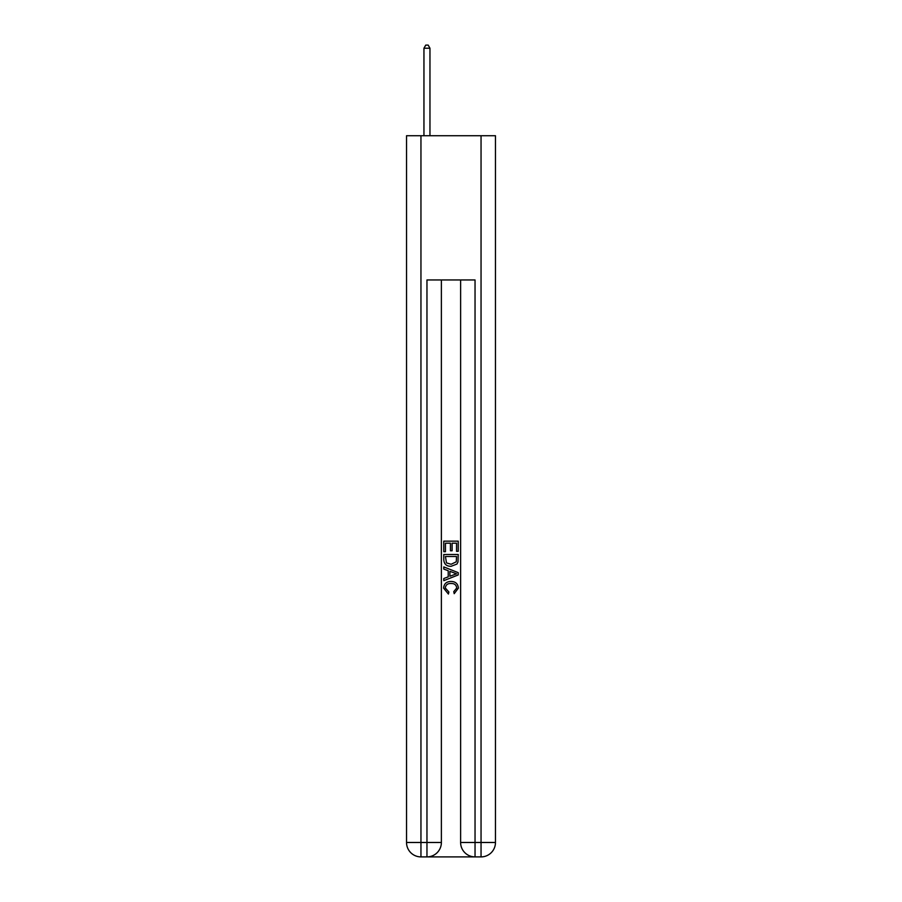 <?xml version="1.0" encoding="UTF-8"?>
<svg xmlns="http://www.w3.org/2000/svg" width="902" height="902" viewBox="0 0 902 902"><rect width="100%" height="100%" fill="white"/><g stroke="black" fill="none" stroke-linecap="round" stroke-linejoin="round"><path stroke-width="1.35" d="M428.044 856.9L473.956 856.9M420.952 135.728L420.952 842.479L406.531 842.479L406.531 135.728L495.469 135.728L495.469 842.479L481.048 842.479L481.048 135.728M475.038 856.9L475.038 842.479L460.618 842.479A14.421 14.421 0 0 0 475.038 856.9L481.048 856.9L481.048 842.479L475.038 842.479L475.038 279.958L426.962 279.958L426.962 842.479L420.952 842.479L420.952 856.9L426.962 856.9A14.421 14.421 0 0 0 441.382 842.479L426.962 842.479L426.962 856.9M441.382 279.958L441.382 842.479M460.618 842.479L460.618 279.958M481.048 856.9A14.421 14.421 0 0 0 495.469 842.479M406.531 842.479A14.421 14.421 0 0 0 420.952 856.9M443.784 551.697L443.784 541.155L458.216 541.155L458.216 551.325L456.547 551.325L456.547 543.184L452.105 543.184L452.105 550.772L450.448 550.772L450.448 543.184L445.453 543.184L445.453 551.697L443.784 551.697M443.784 559.635L443.784 554.471L458.216 554.471L458.002 561.946L456.976 564.043L451.079 566.309C446.467 566.321 444.032 564.1 443.784 559.635M445.453 556.5L446.467 562.882L451.113 564.269L456.254 561.811L456.547 556.5L445.453 556.5M443.784 569.083L443.784 566.918L458.216 572.646L458.216 574.946L443.784 580.663L443.784 578.509L448.226 576.863L448.226 570.718L443.784 569.083M453.886 572.804L449.895 571.327L449.895 576.254L456.547 573.796L453.886 572.804M445.272 587.957L448.88 592.005L448.407 594.046L443.604 588.149C443.987 583.718 446.49 581.497 451.101 581.463C455.544 581.564 457.968 583.774 458.396 588.115L454.202 593.674L453.762 591.633L456.728 588.014C456.311 584.902 454.428 583.391 451.113 583.504C447.742 583.323 445.791 584.812 445.272 587.957M429.961 135.728L429.961 48.223L423.951 48.223L423.951 135.728M423.951 48.223L425.755 45.1L428.168 45.1L429.961 48.223"/></g></svg>
